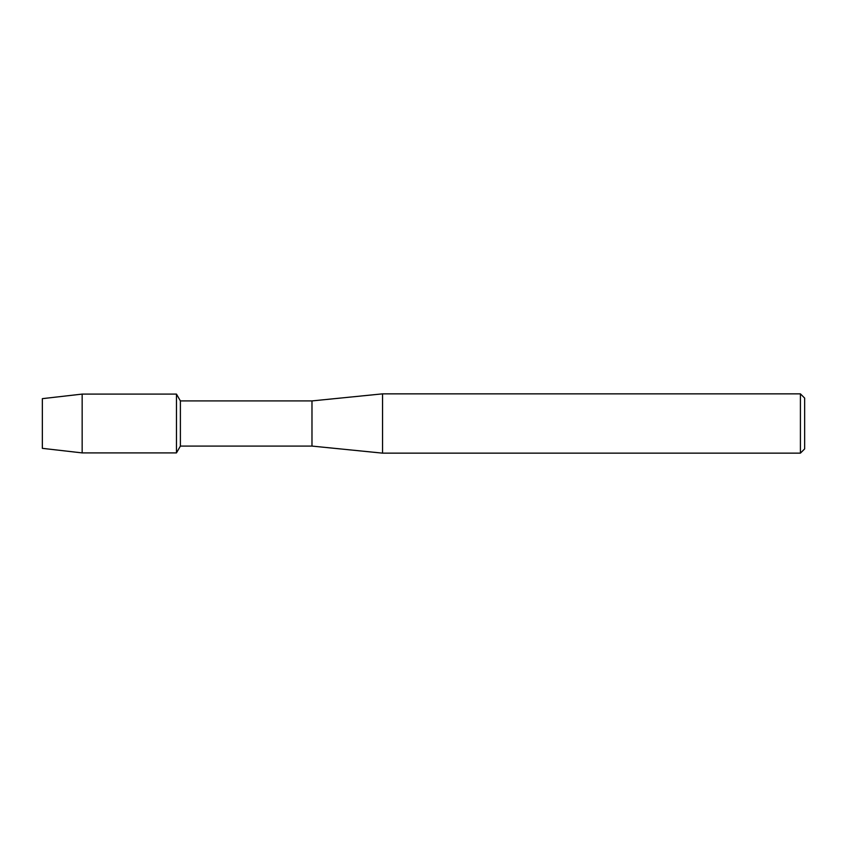 <?xml version="1.0" encoding="UTF-8"?>
<svg xmlns="http://www.w3.org/2000/svg" width="847" height="847" viewBox="0 0 847 847"><rect width="100%" height="100%" fill="white"/><g stroke="black" fill="none" stroke-linecap="round" stroke-linejoin="round"><path stroke-width="1.27" d="M42.35 448.349L42.35 398.651L82.159 394.099L176.462 394.099L180.39 400.917L311.982 400.917L382.558 393.855L800.415 393.855L804.65 398.09L804.65 448.91L800.415 453.145L382.558 453.145L311.982 446.083L180.39 446.083L176.462 452.901L176.462 394.099L176.462 452.901L82.159 452.901L42.35 448.349L42.35 398.651M180.39 446.083L180.39 400.917M311.982 446.083L311.982 400.917M382.558 453.145L382.558 393.855M800.415 453.145L800.415 393.855M82.159 452.901L82.159 394.099"/></g></svg>
